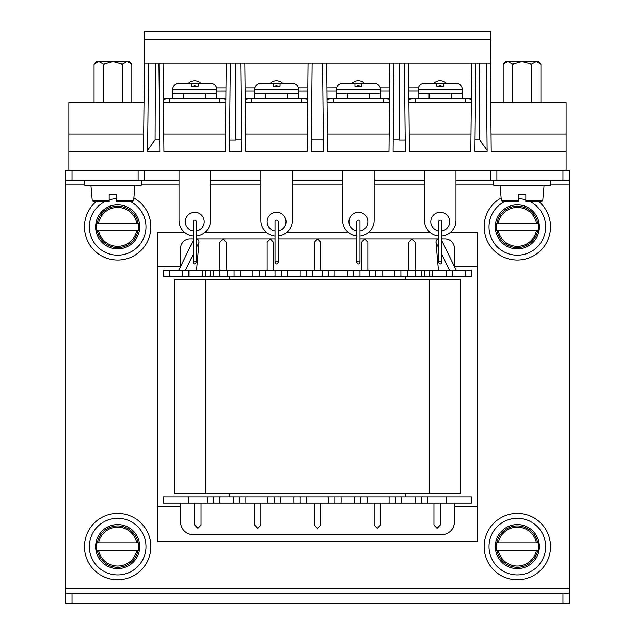 <?xml version="1.0" encoding="UTF-8"?>
<svg xmlns="http://www.w3.org/2000/svg" width="635" height="635" viewBox="0 0 635 635"><rect width="100%" height="100%" fill="white"/><g stroke="black" fill="none" stroke-linecap="round" stroke-linejoin="round"><path stroke-width="0.95" d="M193.191 240.53L178.816 270.296L180.483 266.835L157.631 266.835L157.631 506.635L180.602 506.635M454.398 506.635L477.369 506.635L477.369 266.835L454.517 266.835M72.033 170.22L72.033 180.292L65.738 180.292L65.738 170.22L144.415 170.22L144.415 180.292L179.03 180.292M72.033 180.292L138.12 180.292L138.12 170.22M184.325 232.219L157.631 232.219L157.631 541.25L477.369 541.25L477.369 232.219L450.675 232.219M429.792 232.219L368.856 232.219M347.964 232.219L287.036 232.219M266.144 232.219L205.208 232.219M65.738 180.292L65.738 593.177L72.033 593.177L72.033 603.25L65.738 603.25L65.738 593.177M550.378 184.928L569.262 184.928L569.262 588.542L65.738 588.542M569.262 184.928L569.262 180.292L562.967 180.292L562.967 170.22L569.262 170.22L569.262 180.292M482.838 170.22L496.88 170.22L496.88 180.292L490.585 180.292L490.585 170.22L449.826 170.22M438.658 236.101A15.732 15.732 0 0 1 424.497 220.448L424.497 170.22L144.415 170.22M496.88 170.22L562.967 170.22M496.88 180.292L562.967 180.292M210.502 180.292L260.85 180.292M292.322 180.292L342.678 180.292M374.15 180.292L424.497 180.292M455.97 180.292L490.585 180.292M144.415 180.292L138.12 180.292M569.262 593.177L569.262 603.25L562.967 603.25L562.967 593.177L569.262 593.177L569.262 588.542M562.967 603.25L72.033 603.25M562.967 593.177L72.033 593.177M320.643 503.174L320.643 525.058L317.5 528.352L314.357 525.058L314.357 503.174M260.85 503.174L260.85 525.058L257.707 528.352L254.556 525.058L254.556 503.174M201.057 503.174L201.057 525.058L197.914 528.352L194.762 525.058L194.762 503.174M380.444 503.174L380.444 525.058L377.293 528.352L374.15 525.058L374.15 503.174M440.238 525.058L440.238 503.174L440.238 525.058L437.086 528.352L433.943 525.058L433.943 503.174M405.614 496.88L405.614 493.736M405.614 279.733L405.614 276.59M229.386 496.88L229.386 493.736M229.386 279.733L229.386 276.59M188.468 503.174L188.468 496.88L163.298 496.88L163.298 503.174L471.702 503.174L471.702 496.88L446.532 496.88L446.532 503.174M411.909 270.296L471.702 270.296L471.702 276.59L163.298 276.59L163.298 270.296L411.909 270.296M188.468 496.88L207.351 496.88L207.351 503.174M219.94 503.174L219.94 496.88L207.351 496.88M219.94 496.88L233.315 496.88L233.315 503.174M245.904 503.174L245.904 496.88L233.315 496.88M245.904 496.88L267.938 496.88L267.938 503.174M280.519 503.174L280.519 496.88L267.938 496.88M280.519 496.88L293.894 496.88L293.894 503.174M306.483 503.174L306.483 496.88L293.894 496.88M306.483 496.88L328.517 496.88L328.517 503.174M341.106 503.174L341.106 496.88L328.517 496.88M341.106 496.88L354.481 496.88L354.481 503.174M367.062 503.174L367.062 496.88L354.481 496.88M367.062 496.88L389.096 496.88L389.096 503.174M401.685 503.174L401.685 496.88L389.096 496.88M401.685 496.88L415.06 496.88L415.06 503.174M427.649 503.174L427.649 496.88L415.06 496.88M427.649 496.88L446.532 496.88M196.342 247.848L199.017 242.3C198.993 240.205 198.025 239.046 196.104 238.823M219.94 276.59L219.94 242.181L223.091 238.823L275.019 238.823M196.342 238.823L223.091 238.823L226.235 242.181L226.235 270.296M199.017 242.3L196.564 270.296M180.602 266.589L180.602 248.269A9.438 9.438 0 0 1 190.048 238.823L193.191 238.823M456.184 270.296L441.809 240.53M438.436 270.296L435.983 242.3C436.007 240.205 436.975 239.046 438.896 238.823M441.809 238.823L444.952 238.823A9.438 9.438 0 0 1 454.398 248.269L454.398 266.589M415.06 276.59L415.06 242.181L411.909 238.823L438.658 238.823M408.765 270.296L408.765 242.181L411.909 238.823L364.704 238.823L367.855 242.181L367.855 270.296M361.561 270.296L361.561 242.181L364.704 238.823L359.981 238.823M320.643 270.296L320.643 242.181L317.5 238.823L356.838 238.823M314.357 270.296L314.357 242.181L317.5 238.823L278.162 238.823M273.439 270.296L273.439 242.181L270.296 238.823L267.144 242.181L267.144 270.296M446.532 270.296L446.532 276.59M421.354 270.296L421.354 276.59M400.899 270.296L400.899 276.59M375.722 270.296L375.722 276.59M353.687 270.296L353.687 276.59M328.517 270.296L328.517 276.59M306.483 270.296L306.483 276.59M281.313 270.296L281.313 276.59M259.278 270.296L259.278 276.59M234.101 270.296L234.101 276.59M213.646 270.296L213.646 276.59M188.468 270.296L188.468 276.59M421.354 496.88L421.354 503.174M395.391 503.174L395.391 496.88M360.775 496.88L360.775 503.174M334.812 503.174L334.812 496.88M300.188 496.88L300.188 503.174M274.225 503.174L274.225 496.88M239.609 496.88L239.609 503.174M213.646 503.174L213.646 496.88M454.398 503.174L454.398 522.057A12.589 12.589 0 0 1 441.809 534.646L193.191 534.646A12.589 12.589 0 0 1 180.602 522.057L180.602 503.174M205.78 279.733L205.78 493.736L174.307 493.736L174.307 279.733L460.692 279.733L460.692 493.736L429.22 493.736L429.22 279.733M205.78 493.736L429.22 493.736M225.869 99.195L219.94 98.338L219.94 102.576M220.575 98.354L163.393 98.338L169.585 98.338L163.409 99.274L169.593 98.338L163.393 98.338L169.585 98.338L163.409 99.274L169.593 98.338L169.593 102.576M216.797 91.099L225.949 91.091L216.797 91.099L216.797 93.305A5.032 5.032 0 0 1 216.67 94.424A5.032 5.032 0 0 0 216.797 93.305L216.797 89.527A6.294 6.294 0 0 0 210.502 83.233L198.231 83.233L198.231 86.217L191.302 86.217L191.302 83.233L191.302 86.217L191.302 83.233L179.03 83.233A6.294 6.294 0 0 0 172.736 89.527L172.736 93.305A5.032 5.032 0 0 1 172.736 93.305L205.653 93.305L205.661 98.338L216.67 98.33L216.67 97.298M191.302 83.233L191.302 86.217L198.231 86.217L198.231 85.082M225.354 151.336L163.925 151.336L163.044 63.222L226.227 63.222L225.354 151.336L163.925 151.336M225.52 134.048L163.751 134.048M225.838 102.576L163.441 102.576M144.415 63.222L490.585 63.222L490.585 31.75L144.415 31.75L144.415 63.222M491.045 134.048L490.728 102.576L566.118 102.576L566.118 170.22L566.118 151.336L491.212 151.336L491.045 134.048L566.118 134.048L566.118 151.336M490.339 63.222L491.212 151.336L490.339 63.222L490.585 31.75M278.162 231.013A9.438 9.438 0 0 0 286.028 221.702A9.438 9.438 0 0 0 276.59 212.265A9.438 9.438 0 0 0 267.144 221.702A9.438 9.438 0 0 0 275.019 231.013M275.019 236.101A15.732 15.732 0 0 1 260.85 220.448L260.85 170.22L292.322 170.22L292.322 220.448A15.732 15.732 0 0 1 278.162 236.101M144.415 62.444L143.526 151.336L68.882 151.336L68.882 170.22M147.431 170.22L474.726 170.22M470.821 151.336L471.694 63.222L408.511 63.222L409.392 151.336L470.821 151.336L409.392 151.336M326.692 63.222L326.938 87.916L326.692 63.222L389.874 63.222L389.001 151.336L327.573 151.336L326.692 63.222L327.041 98.338L333.224 98.338L327.049 99.274L333.232 98.338L327.041 98.338L326.969 91.083L327.041 98.338L389.525 98.338L383.588 98.338L389.525 98.338L383.588 98.338L383.588 102.576M254.762 87.94L245.118 87.94L244.872 63.222L308.054 63.222L307.173 151.336L245.745 151.336L244.872 63.222L245.221 98.338L251.404 98.338L245.229 99.274L251.412 98.338L245.221 98.338L307.705 98.338L301.768 98.338L307.705 98.338L301.768 98.338L301.768 102.576M486.243 63.222L487.124 151.336L474.909 151.336L475.79 63.222M399.193 63.222L399.193 140.129L405.186 140.129L404.701 91.059L405.305 151.336L404.424 63.222L405.305 151.336L393.089 151.336L393.962 63.222M311.269 151.336L311.38 139.962L323.366 139.962L323.477 151.328L311.269 151.336L311.38 139.962L323.366 139.962L322.882 91.091L323.477 151.336L322.604 63.222L323.477 151.336L311.269 151.336L312.142 63.222M241.657 151.305L241.538 139.962L235.545 139.962L241.538 139.962L241.054 91.091L241.657 151.336L240.776 63.222L241.657 151.336L229.441 151.336L230.322 63.222M155.384 63.222L155.099 139.962L159.718 139.962L158.956 63.222L159.829 151.336L147.622 151.336L148.495 63.222M356.838 236.101A15.732 15.732 0 0 1 342.678 220.448L342.678 170.22L374.15 170.22L374.15 220.448A15.732 15.732 0 0 1 359.981 236.101M359.981 231.013A9.438 9.438 0 0 0 367.855 221.702A9.438 9.438 0 0 0 358.41 212.265A9.438 9.438 0 0 0 348.972 221.702A9.438 9.438 0 0 0 356.838 231.013M441.809 231.013A9.438 9.438 0 0 0 449.675 221.702A9.438 9.438 0 0 0 440.238 212.265A9.438 9.438 0 0 0 430.792 221.702A9.438 9.438 0 0 0 438.658 231.013M455.97 170.22L455.97 220.448A15.732 15.732 0 0 1 441.809 236.101M487.108 150.17L479.647 139.962L479.361 63.222M475.028 139.962L479.647 139.962M393.2 139.962L393.089 151.336L393.2 139.962L399.193 139.962M241.657 151.336L229.441 151.336L229.552 140.129L235.545 140.129L235.545 63.222M147.63 150.17L155.099 139.962M68.882 134.048L143.7 134.048L143.526 151.336L144.018 102.576L68.882 102.576L68.882 151.336M196.342 231.013A9.438 9.438 0 0 0 204.208 221.702A9.438 9.438 0 0 0 194.762 212.265A9.438 9.438 0 0 0 185.325 221.702A9.438 9.438 0 0 0 193.191 231.013M179.03 170.22L179.03 220.448A15.732 15.732 0 0 0 193.191 236.101M210.502 170.22L210.502 220.448A15.732 15.732 0 0 1 196.342 236.101M307.348 134.048L245.57 134.048M307.658 102.576L245.261 102.576M389.168 134.048L327.398 134.048M389.485 102.576L327.081 102.576M471.305 102.576L408.908 102.576M470.995 134.048L409.218 134.048M443.698 85.082L443.698 83.233L443.698 86.217L443.698 83.233L455.97 83.233A6.294 6.294 0 0 1 462.264 89.527L418.203 89.527A6.294 6.294 0 0 1 424.497 83.233A6.294 6.294 0 0 0 420.045 85.082M436.769 83.233L436.769 86.217L436.769 83.233L436.769 86.217L436.769 83.233L425.125 83.233M436.769 86.217L443.698 86.217L436.769 86.217M418.203 89.527L418.203 93.266M462.264 89.527L462.264 93.305A5.032 5.032 0 0 1 462.137 94.424A5.032 5.032 0 0 0 462.264 93.305L462.264 89.527A6.294 6.294 0 0 0 460.423 85.082M423.228 98.338A5.032 5.032 0 0 1 422.592 98.298M458.033 98.274A5.032 5.032 0 0 1 457.24 98.338M471.337 99.195L465.407 98.338L471.345 98.338L465.407 98.338L471.345 98.338L465.407 98.338L466.042 98.354L465.407 98.338L465.407 102.576M408.789 91.059L418.203 91.059L408.789 91.059L408.861 98.338L415.052 98.338L408.876 99.274L415.06 98.338L408.861 98.338L465.407 98.338M408.861 98.338L415.06 98.338L408.876 99.274L415.06 98.338L415.06 102.576M361.871 85.082L361.871 83.233L361.871 86.217L361.871 83.233L374.15 83.233A6.294 6.294 0 0 1 380.444 89.527L336.383 89.527A6.294 6.294 0 0 1 342.678 83.233A6.294 6.294 0 0 0 338.225 85.082M354.949 83.233L354.949 86.217L354.949 83.233L354.949 86.217L354.949 83.233L343.305 83.233M354.949 86.217L361.871 86.217L354.949 86.217M336.383 89.527L336.383 93.266M380.444 91.067L389.596 91.067L380.444 91.067L380.444 93.305A5.032 5.032 0 0 1 380.317 94.424A5.032 5.032 0 0 0 380.444 93.305L380.444 89.527M341.408 98.338A5.032 5.032 0 0 1 340.773 98.298M376.206 98.274A5.032 5.032 0 0 1 375.42 98.338A5.032 5.032 0 0 0 376.134 98.29L380.309 98.29L380.317 93.242L369.3 93.25L369.3 98.282L380.317 98.274M389.517 99.195L383.588 98.338L389.525 98.338M327.041 98.338L333.232 98.338L327.049 99.274L333.232 98.338L333.232 102.576M280.051 85.082L280.051 83.233L280.051 86.217L280.051 83.233L292.322 83.233A6.294 6.294 0 0 1 298.617 89.527L254.556 89.527A6.294 6.294 0 0 1 260.85 83.233A6.294 6.294 0 0 0 256.405 85.082M273.129 83.233L273.129 86.217L273.129 83.233L273.129 86.217L273.129 83.233L261.485 83.233M273.129 86.217L280.051 86.217L273.129 86.217M254.556 89.527L254.556 93.305A5.032 5.032 0 0 1 254.556 93.305L287.48 93.305L287.48 98.338L298.498 98.33L298.498 97.298M298.617 91.099L307.777 91.091L298.617 91.099L298.617 93.305A5.032 5.032 0 0 1 298.49 94.424A5.032 5.032 0 0 0 298.617 93.305L298.617 89.527M307.689 99.195L301.768 98.338L307.705 98.338M245.15 91.083L254.556 91.083L245.15 91.083L245.221 98.338L251.412 98.338L245.229 99.274L251.412 98.338L251.412 102.576M209.875 83.233L210.502 83.233M179.657 83.233L179.03 83.233A6.294 6.294 0 0 0 174.577 85.082M214.955 85.082A6.294 6.294 0 0 1 216.591 87.947L225.981 87.947M219.94 98.338L225.877 98.338M404.424 63.222L404.67 87.916L404.424 63.222M566.118 102.576L566.118 134.048M163.393 98.338L163.044 63.222M408.511 63.222L408.757 87.916L418.417 87.908M389.001 151.336L327.573 151.336M307.173 151.336L245.745 151.336M486.72 110.569L487.124 151.336L474.909 151.336M322.604 63.222L322.85 87.916L322.604 63.222M229.441 151.336L229.552 140.129M240.776 63.222L241.022 87.94L240.776 63.222M159.829 151.336L147.622 151.336L148.011 112.189M143.7 134.048L144.018 102.576M373.515 83.233L374.15 83.233M378.595 85.082A6.294 6.294 0 0 1 380.23 87.924L389.628 87.916M383.588 98.338L384.215 98.354M291.695 83.233L292.322 83.233M296.775 85.082A6.294 6.294 0 0 1 298.41 87.924L307.808 87.916M301.768 98.338L302.395 98.354M141.264 180.292L141.264 185.325L84.622 185.325L84.622 180.292M550.378 180.292L550.378 185.325L493.736 185.325L493.736 180.292M116.721 201.692L132.39 201.692L116.721 201.692L116.721 194.762L109.164 194.762L109.164 201.692L93.496 201.692L109.164 201.692M134.969 185.325L133.644 200.541L116.721 200.541L116.721 195.921M525.836 200.541L542.758 200.541L541.504 201.692L525.836 201.692L525.836 194.762L518.279 194.762L518.279 201.692L502.61 201.692L501.356 200.541L518.279 200.541M503.174 102.576L503.174 64.198L505.706 61.666L507.897 61.666L505.706 61.666L503.174 64.198L507.897 61.666L512.612 64.198L522.057 61.666L531.495 64.198L531.495 102.576M531.495 64.198L536.218 61.666L540.941 64.198L540.941 102.576M538.639 62.365L536.869 61.722M536.218 61.666L507.246 61.722L538.409 61.666L540.941 64.198L538.409 61.666L536.218 61.666L538.615 62.357M512.612 64.198L512.612 102.576M122.388 64.198L127.103 61.666L96.591 61.666L94.059 64.198L98.782 61.666L103.505 64.198L112.943 61.666L122.388 64.198L122.388 102.576M131.826 64.198L129.294 61.666L127.103 61.666L131.826 64.198L131.826 102.576M94.059 64.198L94.059 102.576M103.505 64.198L103.505 102.576M503.237 64.135L505.436 62.389M441.809 221.702A1.572 1.572 0 0 0 440.238 220.131A1.572 1.572 0 0 0 438.658 221.702L438.658 262.557C439.706 264.541 440.761 264.541 441.809 262.557L441.809 221.702M359.981 221.702A1.572 1.572 0 0 0 358.41 220.131A1.572 1.572 0 0 0 356.838 221.702L356.838 262.557C357.886 264.541 358.934 264.541 359.981 262.557L359.981 221.702M278.162 221.702A1.572 1.572 0 0 0 276.59 220.131A1.572 1.572 0 0 0 275.019 221.702L275.019 262.557C276.066 264.541 277.114 264.541 278.162 262.557L278.162 221.702M196.342 221.702A1.572 1.572 0 0 0 194.762 220.131A1.572 1.572 0 0 0 193.191 221.702L193.191 262.557C194.239 264.541 195.294 264.541 196.342 262.557L196.342 221.702M538.98 201.692A33.203 33.203 0 0 1 541.941 249.158A33.203 33.203 0 0 1 495.046 251.468A33.203 33.203 0 0 1 501.126 197.89M504.365 201.692A28.321 28.321 0 0 0 517.334 255.191A28.321 28.321 0 0 0 530.312 201.692M525.836 199.85A28.321 28.321 0 0 0 518.279 198.557M538.536 226.862A21.201 21.201 0 0 0 538.202 223.091L496.983 223.091A20.701 20.701 0 0 1 537.686 223.091L536.408 223.091A19.447 19.447 0 0 0 498.261 223.091L496.475 223.091A21.201 21.201 0 0 0 496.475 230.64L537.686 230.64A20.701 20.701 0 0 1 496.983 230.64L498.261 230.64A19.447 19.447 0 0 0 536.408 230.64L538.202 230.64A21.201 21.201 0 0 0 538.536 226.862M539.369 226.862A22.027 22.027 0 0 0 517.334 204.835A22.027 22.027 0 0 0 495.308 226.862A22.027 22.027 0 0 0 517.334 248.896A22.027 22.027 0 0 0 539.369 226.862M495.046 571.206A33.203 33.203 0 0 1 492.736 524.312A33.203 33.203 0 0 1 539.631 522.002A33.203 33.203 0 0 1 541.941 568.896A33.203 33.203 0 0 1 495.046 571.206M133.874 197.89A33.203 33.203 0 0 1 142.264 249.158A33.203 33.203 0 0 1 95.369 251.468A33.203 33.203 0 0 1 96.02 201.692M95.369 571.206A33.203 33.203 0 0 1 93.059 524.312A33.203 33.203 0 0 1 139.954 522.002A33.203 33.203 0 0 1 142.264 568.896A33.203 33.203 0 0 1 95.369 571.206M517.334 574.929A28.321 28.321 0 0 0 545.655 546.6A28.321 28.321 0 0 0 517.334 518.279A28.321 28.321 0 0 0 489.014 546.6A28.321 28.321 0 0 0 517.334 574.929M104.688 201.692A28.321 28.321 0 0 0 117.665 255.191A28.321 28.321 0 0 0 130.635 201.692M116.721 198.557A28.321 28.321 0 0 0 109.164 199.85M117.665 574.929A28.321 28.321 0 0 0 145.986 546.6A28.321 28.321 0 0 0 117.665 518.279A28.321 28.321 0 0 0 89.344 546.6A28.321 28.321 0 0 0 117.665 574.929M538.536 546.6A21.201 21.201 0 0 0 538.202 542.83L496.983 542.83A20.701 20.701 0 0 1 537.686 542.83L536.408 542.83A19.447 19.447 0 0 0 498.261 542.83L496.475 542.83A21.201 21.201 0 0 0 496.475 550.378L537.686 550.378A20.701 20.701 0 0 1 496.983 550.378L498.261 550.378A19.447 19.447 0 0 0 536.408 550.378L538.202 550.378A21.201 21.201 0 0 0 538.536 546.6M539.369 546.6A22.027 22.027 0 0 0 517.334 524.573A22.027 22.027 0 0 0 495.308 546.6A22.027 22.027 0 0 0 517.334 568.635A22.027 22.027 0 0 0 539.369 546.6M138.867 226.862A21.201 21.201 0 0 0 138.525 223.091L97.314 223.091A20.701 20.701 0 0 1 138.017 223.091L136.739 223.091A19.447 19.447 0 0 0 98.592 223.091L96.798 223.091A21.201 21.201 0 0 0 96.798 230.64L138.017 230.64A20.701 20.701 0 0 1 97.314 230.64L98.592 230.64A19.447 19.447 0 0 0 136.739 230.64L138.525 230.64A21.201 21.201 0 0 0 138.867 226.862M139.692 226.862A22.027 22.027 0 0 0 117.665 204.835A22.027 22.027 0 0 0 95.631 226.862A22.027 22.027 0 0 0 117.665 248.896A22.027 22.027 0 0 0 139.692 226.862M138.867 546.6A21.201 21.201 0 0 0 138.525 542.83L97.314 542.83A20.701 20.701 0 0 1 138.017 542.83L136.739 542.83A19.447 19.447 0 0 0 98.592 542.83L96.798 542.83A21.201 21.201 0 0 0 96.798 550.378L138.017 550.378A20.701 20.701 0 0 1 97.314 550.378L98.592 550.378A19.447 19.447 0 0 0 136.739 550.378L138.525 550.378A21.201 21.201 0 0 0 138.867 546.6M139.692 546.6A22.027 22.027 0 0 0 117.665 524.573A22.027 22.027 0 0 0 95.631 546.6A22.027 22.027 0 0 0 117.665 568.635A22.027 22.027 0 0 0 139.692 546.6M270.296 83.233L282.631 83.233A8.811 8.811 0 0 0 276.455 80.716M276.439 80.716A8.811 8.811 0 0 0 273.264 81.32M272.891 81.471A8.811 8.811 0 0 0 270.423 83.114M254.897 93.321L254.437 93.321L254.437 98.354L254.429 93.305L254.889 93.305M433.888 83.233L446.326 83.233A8.811 8.811 0 0 0 436.912 81.264M436.539 81.423A8.811 8.811 0 0 0 434.07 83.058M457.954 98.29L462.137 98.29L462.137 97.242M418.076 93.25L418.076 98.29L429.093 98.298L429.093 93.258L418.076 93.266L418.084 98.306L418.076 93.25L418.536 93.25L418.076 93.266L418.076 94.274M188.468 83.233L200.803 83.233A8.811 8.811 0 0 0 191.445 81.32M191.071 81.471A8.811 8.811 0 0 0 188.603 83.114M172.609 93.305L172.609 98.338L172.609 93.305L173.069 93.305L172.609 93.321L172.617 98.354L172.609 93.321L183.626 93.313L183.626 98.338M352.06 83.233L364.506 83.233A8.811 8.811 0 0 0 358.283 80.669M358.267 80.669A8.811 8.811 0 0 0 355.084 81.264M354.719 81.423A8.811 8.811 0 0 0 352.242 83.058M336.256 98.29L336.256 93.25L336.717 93.25L336.256 93.266L336.256 98.306L347.274 98.298L347.274 93.258L336.256 93.266L336.256 98.29M439.103 85.836L441.031 85.82M462.137 93.242L462.137 98.274L451.128 98.282L451.12 93.25L462.137 93.242M275.765 85.82L277.082 85.804M287.48 93.297L298.49 93.289L298.49 98.33M254.437 93.321L254.437 98.338L254.429 93.305L265.446 93.313L265.454 98.338M357.283 85.836L359.212 85.82M193.945 85.82L195.262 85.804M205.653 93.297L216.67 93.289L216.67 98.33M65.738 184.928L84.622 184.928M141.264 184.928L179.03 184.928M210.502 184.928L260.85 184.928M292.322 184.928L342.678 184.928M374.15 184.928L424.497 184.928M455.97 184.928L493.736 184.928M185.523 270.296L193.191 254.381M435.983 242.3L438.658 247.848M441.809 254.381L449.477 270.296M465.407 270.296L465.407 276.59M452.818 270.296L452.818 276.59M446.222 270.296L446.222 276.59M432.3 270.296L432.3 276.59M429.458 270.296L429.458 276.59M424.497 270.296L424.497 276.59M407.194 270.296L407.194 276.59M394.605 270.296L394.605 276.59M382.016 270.296L382.016 276.59M369.427 270.296L369.427 276.59M359.981 270.296L359.981 276.59M347.401 270.296L347.401 276.59M334.812 270.296L334.812 276.59M322.223 270.296L322.223 276.59M312.777 270.296L312.777 276.59M300.188 270.296L300.188 276.59M287.599 270.296L287.599 276.59M275.019 270.296L275.019 276.59M265.573 270.296L265.573 276.59M252.984 270.296L252.984 276.59M240.395 270.296L240.395 276.59M227.806 270.296L227.806 276.59M210.502 270.296L210.502 276.59M205.542 270.296L205.542 276.59M202.7 270.296L202.7 276.59M189.087 270.296L189.087 276.59M182.181 270.296L182.181 276.59M169.593 270.296L169.593 276.59M216.797 89.527L172.736 89.527M490.585 39.187L144.415 39.187M451.12 93.305L429.093 93.305M369.3 93.305L347.274 93.305M90.916 185.325L92.242 200.541L109.164 200.541M92.242 200.541L93.496 201.692M133.644 200.541L132.39 201.692M501.356 200.541L500.031 185.325M542.758 200.541L544.084 185.325M438.658 262.557C439.706 260.58 440.761 260.58 441.809 262.557M356.838 262.557C357.886 260.58 358.934 260.58 359.981 262.557M275.019 262.557C276.066 260.58 277.114 260.58 278.162 262.557M193.191 262.557C194.239 260.58 195.294 260.58 196.342 262.557M326.969 91.083L336.383 91.083L326.969 91.083M336.598 87.908L326.938 87.916"/></g></svg>
